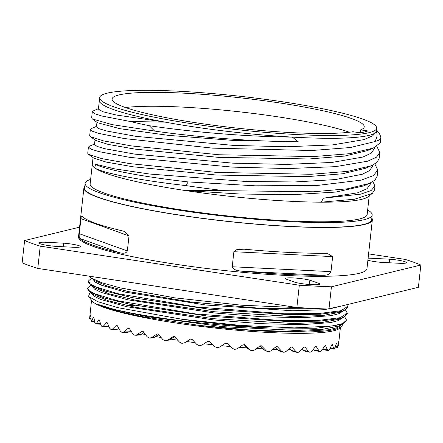 <?xml version="1.0" encoding="UTF-8"?>
<svg xmlns="http://www.w3.org/2000/svg" width="443" height="443" viewBox="0 0 443 443"><rect width="100%" height="100%" fill="white"/><g stroke="black" fill="none" stroke-linecap="round" stroke-linejoin="round"><path stroke-width="0.66" d="M129.672 330.971A111.071 13.345 6.3 0 0 131.194 331.353M141.965 333.817A111.071 13.345 6.3 0 0 145.481 334.554M155.759 336.553A111.071 13.345 6.3 0 0 161.119 337.516M170.765 339.133A111.071 13.345 6.3 0 0 177.787 340.23M186.686 341.52A111.071 13.345 6.3 0 0 195.158 342.666M203.963 343.762A111.071 13.345 6.3 0 0 212.873 344.787M221.716 345.717A111.071 13.345 6.3 0 0 230.57 346.564M239.37 347.312A111.071 13.345 6.3 0 0 247.161 347.899M256.563 348.508A111.071 13.345 6.3 0 0 262.804 348.84M272.954 349.256A111.071 13.345 6.3 0 0 277.44 349.377M288.227 349.505A111.071 13.345 6.3 0 0 290.769 349.494M302.098 349.167A111.071 13.345 6.3 0 0 302.514 349.145M126.848 305.498A118.126 14.193 -173.7 0 1 135.176 305.371M109 326.784L108.535 326.901M118.807 328.363L116.786 329.553M117.013 329.581L111.52 329.509M130.491 330.279L128.68 331.818L127.152 332.283M122.661 332.4L127.451 332.311M143.864 332.377L141.024 334.537L139.285 335.008M135.702 335.279L139.728 335.03M158.655 334.515L153.621 337.677M174.464 336.658L169.885 339.726L166.612 340.717M190.628 338.939L185.512 342.267M247.886 348.658L250.184 350.18L247.886 348.658L243.899 344.516M263.541 349.632L267.173 351.421L263.541 349.632L260.063 345.9M279.35 351.006L275.496 347.168M293.028 351.271L291.538 350.463L289.7 348.154M304.579 351.05L303.305 350.291L302.347 348.907M304.335 351.028L309.369 352.157M314.286 350.446L313.157 349.555M314.115 350.435L319.802 351.543M342.827 324.237L341.614 326.735L339.382 328.496A125.175 15.04 -173.7 0 1 333.701 330.783A125.175 15.04 6.3 0 1 202.152 326.569A125.175 15.04 6.3 0 1 92.371 301.223L88.462 296.417L90.145 292.208M332.2 344.349L332.521 344.665L332.2 344.349L331.785 344.848L329.492 349.51L328.54 350.485A125.175 15.04 6.3 0 1 328.252 350.535L327.432 349.87L325.694 345.917L324.664 346.049L321.707 350.601L320.466 351.526A125.175 15.04 6.3 0 1 320.084 351.565L318.982 350.85L316.141 346.426L315.294 346.863L311.728 351.305L310.222 352.179A125.175 15.04 6.3 0 1 309.757 352.196L308.389 351.432L304.9 346.875L303.881 347.279L299.756 351.598L298.017 352.418A125.175 15.04 6.3 0 1 297.48 352.418L295.885 351.604L291.837 346.919L290.647 347.279L286.045 351.476L284.101 352.246A125.175 15.04 6.3 0 1 283.503 352.229L281.709 351.36L277.229 346.553L275.862 346.863L270.872 350.945L268.763 351.664A125.175 15.04 6.3 0 1 268.109 351.631L267.173 351.421M330.251 348.015L333.579 348.514L332.521 344.665L331.934 344.582M333.579 348.514L333.983 349.139M336.519 343.281L336.946 343.059L336.519 343.281L334.282 349.067A125.175 15.04 -173.7 0 1 334.094 349.128M335.445 346.564L337.289 346.808L336.946 343.059L336.614 343.015M337.289 346.808L337.444 347.401M338.773 341.387L337.577 347.301A125.175 15.04 -173.7 0 1 337.494 347.378M338.197 344.748L338.491 344.781L338.817 341.116M338.491 344.781L338.374 345.318M91.551 300.221L89.569 318.91A125.175 15.04 6.3 0 0 89.586 318.999L90.909 319.154M90.776 314.873L91.219 321.241A125.175 15.04 6.3 0 0 91.341 321.341L94.597 321.624M93.838 317.326L93.373 317.293L93.905 317.614L94.796 322.642L95.367 323.789A125.175 15.04 6.3 0 0 95.588 323.899L100.694 324.237M99.359 319.968L98.639 319.924L99.476 320.272L101.059 325.345L101.934 326.513A125.175 15.04 6.3 0 0 102.25 326.624L102.471 326.668M107.212 322.742L106.265 322.703L107.394 323.063L109.62 328.169L110.778 329.343A125.175 15.04 6.3 0 0 111.187 329.465L111.498 329.509M117.229 325.588L116.094 325.572L116.664 325.328L117.489 325.937L120.313 331.054L121.725 332.233A125.175 15.04 6.3 0 0 122.213 332.355L122.633 332.4M129.206 328.446L127.927 328.468L128.559 328.224L129.561 328.833L132.911 333.944L134.545 335.124A125.175 15.04 6.3 0 0 135.109 335.24L136.959 334.792L142.181 331.087L143.36 331.696L147.165 336.785L148.986 337.948A125.175 15.04 6.3 0 0 149.607 338.064L151.639 337.599L157.237 333.872L158.611 334.459L162.775 339.51L164.752 340.661A125.175 15.04 6.3 0 0 165.422 340.767L167.598 340.285L173.374 336.53M173.916 336.497L172.87 336.752L175.002 337.073L179.432 342.068L181.514 343.192A125.175 15.04 6.3 0 0 182.217 343.292L184.216 342.948M190.274 339.033L192.196 339.482L196.792 344.41L198.94 345.501A125.175 15.04 6.3 0 0 199.666 345.59L201.997 345.053L207.59 341.381L209.844 341.636L214.506 346.481L216.671 347.539A125.175 15.04 6.3 0 0 217.402 347.617L219.745 347.035L225.343 343.275L227.586 343.491L232.21 348.248L234.353 349.261A125.175 15.04 6.3 0 0 235.067 349.322L237.376 348.702L242.875 344.842L245.062 345.014L244.708 344.737M250.184 350.18L251.613 350.635A125.175 15.04 6.3 0 0 252.305 350.684L254.537 350.014L259.831 346.049L261.403 345.811L266.154 350.712M89.586 318.999L90.571 314.851L90.787 315.15M91.341 321.341L93.623 317.027M95.588 323.899L96.397 323.423L99.01 319.669M102.25 326.624L103.352 326.164L106.741 322.454M111.187 329.465L112.566 329.016L116.094 325.572M122.213 332.355L123.841 331.907L127.927 328.468M190.152 339.089L185.816 342.09M249.542 349.665L244.359 344.588M296.993 352.357L297.48 352.418M309.397 352.163L309.757 352.196M325.334 345.579L325.694 345.917L324.874 345.778M341.614 326.735L335.689 329.177C317.238 334.249 256.901 332.477 199.112 325.389L143.067 316.8L119.71 311.667L103.85 306.938L98.257 304.485C118.508 313.428 203.547 325.932 269.726 327.992A130.469 15.677 6.3 0 1 181.431 319.176L117.943 307.669L97.975 301.738L88.462 296.417M347.661 304.518L348.093 306.196L340.966 310.715L318.81 313.528L284.345 313.771L196.027 306.921L118.143 293.753L95.738 286.903L90.073 283.797L88.351 281.045L91.336 278.42M345.418 309.818L347.323 313.157L340.196 317.675L317.852 320.494L283.365 320.726L195.413 313.904L117.677 300.786L94.957 293.853L89.303 290.752L87.581 288.005L90.898 285.237M181.431 319.176L240.316 325.4L294.34 327.892L332.361 326.037L342.749 323.534L346.553 320.117L344.654 316.773M88.273 281.759L90.444 284.91L104.891 290.962L131.787 297.58L208.714 309.164L289.445 314.663L320.544 314.192L340.883 311.49L344.289 310.349L348.004 306.971L348.093 306.196M87.504 288.72L89.68 291.876L104.122 297.917L130.569 304.446L207.363 316.058L288.709 321.624L319.951 321.142L340.113 318.445L343.53 317.304L347.246 313.865M89.403 276.199L91.219 277.955L101.591 282.678L119.82 287.806L174.752 297.834L241.69 305.227L302.181 307.796M341.42 306.035L324.082 309.718L292.668 310.77L205.685 305L125.308 292.125L101.325 285.181L95.068 282.014L92.964 279.206L95.068 282.014L101.325 285.181L125.308 292.125L205.685 305L292.668 310.77L324.082 309.718L341.42 306.035M343.059 310.87L339.36 313.589L331.154 315.671L302.597 317.703L261.575 316.728L214.119 312.952L127.684 299.789L101.397 292.469L94.514 289.118L92.194 286.161L94.514 289.118L101.397 292.469L127.684 299.789L214.119 312.952L261.575 316.728L302.597 317.703L331.154 315.671L339.36 313.589L343.059 310.87M342.289 317.83L338.59 320.544L330.384 322.631L301.827 324.664L260.811 323.683L213.354 319.912L126.925 306.75L100.633 299.429L93.75 296.079L91.424 293.122L93.75 296.079L100.633 299.429L126.925 306.75L213.354 319.912L260.811 323.683L301.827 324.664L330.384 322.631L338.59 320.544L342.289 317.83M95.201 280.807L107.084 285.99L128.487 291.605L191.891 302.137L264.227 308.655L321.33 308.765L264.227 308.655L191.891 302.137L128.487 291.605L107.084 285.99L95.201 280.807L91.214 277.955M94.431 287.762L109.1 293.814L136.206 300.354L214.246 311.745L293.892 316.535L322.831 315.532L339.947 312.188L322.831 315.532L293.892 316.535L214.246 311.745L136.206 300.354L109.1 293.814L94.431 287.762L90.444 284.91M93.667 294.728L108.352 300.78L135.464 307.32L213.52 318.711L293.161 323.495L322.089 322.487L339.017 319.22L322.089 322.487L293.161 323.495L213.52 318.711L135.464 307.32L108.352 300.78L93.667 294.728L89.68 291.876M338.491 326.07L322.465 329.337L296.112 330.461L222.735 326.652L146.843 316.579L117.578 310.465L98.257 304.485M341.525 324.785L337.394 327.67L328.13 329.825L295.963 331.663L250.406 330.068L199.112 325.389M346.553 320.117L346.47 320.887L342.744 324.27L316.363 328.257L269.726 327.992M79.574 227.159L24.609 240.543L22.15 262.815A213.681 25.677 6.3 0 0 37.777 268.419L296.865 307.481A213.681 25.677 6.3 0 0 328.966 309.07L418.391 287.291L420.85 265.019A213.681 25.677 6.3 0 0 405.223 259.421L368.587 253.894M24.609 240.543A213.681 25.677 6.3 0 0 40.235 246.147L37.777 268.419M40.235 246.147L299.324 285.209A213.681 25.677 6.3 0 0 331.425 286.804L420.85 265.019M366.954 268.707A145.099 17.438 -173.7 0 1 359.074 273.342A145.099 17.438 -173.7 0 1 197.927 267.367A145.099 17.438 -173.7 0 1 78.505 236.861L83.899 188.009A145.099 17.438 6.3 0 0 203.32 218.515A145.099 17.438 6.3 0 0 364.467 224.49A145.099 17.438 -173.7 0 0 372.347 219.855L366.954 268.707M75.343 247.349A13.761 1.656 6.3 0 0 80.488 246.629A13.761 1.656 6.3 0 0 63.582 243.152L44.134 242.199A13.761 1.656 6.3 0 0 38.984 242.919A13.761 1.656 6.3 0 0 55.896 246.397L75.343 247.349M367.884 260.301A13.761 1.656 6.3 0 0 381.877 262.411L401.325 263.369A13.761 1.656 6.3 0 0 406.475 262.649A13.761 1.656 6.3 0 0 389.563 259.172L370.115 258.219A13.761 1.656 6.3 0 0 368.111 258.241M309.895 280.192A13.761 1.656 6.3 0 0 294.772 278.01A13.761 1.656 6.3 0 0 285.525 278.553A13.761 1.656 6.3 0 0 285.912 279.012L295.453 282.412A13.761 1.656 6.3 0 0 310.576 284.594A13.761 1.656 6.3 0 0 319.818 284.052A13.761 1.656 6.3 0 0 319.431 283.592L309.895 280.192L309.419 284.511M331.425 286.804L328.966 309.07M299.324 285.209L296.865 307.481M371.832 218.072A145.099 17.438 -173.7 0 1 372.347 219.855M84.79 186.381A145.099 17.438 6.3 0 0 83.899 188.009M79.867 238.5C79.197 237.758 78.998 236.158 79.275 233.694L127.351 250.937C126.366 253.141 123.813 253.756 119.688 252.776A145.099 17.438 -173.7 0 1 79.867 238.5L119.688 252.776M80.931 218.665C81.18 216.422 81.634 215.702 82.293 216.505A145.099 17.438 -173.7 0 0 122.113 230.786L124.084 231.362L129.013 235.903L80.931 218.665L79.275 233.694M81.938 216.25L82.293 216.505M129.013 235.903L127.351 250.937M332.649 256.613L233.882 251.713L236.972 249.514L244.281 249.204A145.099 17.438 -173.7 0 0 326.081 253.263L327.128 253.28L332.649 256.613L330.987 271.642C330.173 274.023 327.731 275.225 323.656 275.253A145.099 17.438 -173.7 0 1 241.856 271.199C236.091 270.684 232.88 269.2 232.226 266.747L330.987 271.642M233.882 251.713L232.226 266.747M84.602 188.087A144.396 17.355 6.3 0 0 203.442 218.443A144.396 17.355 6.3 0 0 363.803 224.391A144.396 17.355 -173.7 0 0 371.644 219.778L372.17 215.043A144.396 17.355 -173.7 0 1 364.323 219.656A144.396 17.355 6.3 0 1 203.963 213.709A144.396 17.355 6.3 0 1 85.122 183.358L84.602 188.087M90.632 179.393A144.396 17.355 6.3 0 0 85.122 183.358M367.657 209.976A144.396 17.355 -173.7 0 1 372.17 215.043M372.89 181.641L374.928 186.043L374.579 189.942L372.375 193.381L354.544 199.212L321.33 202.174A139.351 16.745 -173.7 0 1 265.988 199.699A139.351 16.745 -173.7 0 1 185.7 190.595A139.351 16.745 6.3 0 1 94.741 167.93L95.588 164.253C103.335 169.099 139.877 176.513 188.258 181.912L185.744 185.573C137.607 180.113 101.752 172.704 94.741 167.93A139.351 16.745 -173.7 0 1 92.299 164.303L90.134 183.911A139.351 16.745 6.3 0 0 204.827 213.205A139.351 16.745 6.3 0 0 359.589 218.942A139.351 16.745 -173.7 0 0 367.158 214.495L369.213 195.878M374.928 186.043L371.129 190.545L360.835 194.134L323.335 198.209L321.33 202.174A139.351 16.745 6.3 0 0 361.754 199.317A139.351 16.745 -173.7 0 0 368.083 196.77L372.375 193.381M93.091 157.187L92.305 164.303A139.351 16.745 -173.7 0 1 92.321 164.154M95.588 164.253L114.92 168.91L149.684 174.038L245.859 181.469L294.639 181.968L335.257 179.581L362.391 174.221L369.706 170.505L372.491 166.186L372.591 165.195M98.39 109.128L102.787 111.708L116.066 114.981L165.305 122.152L130.281 121.498L101.956 116.044L94.652 113.685L92.316 111.763L91.635 117.921L92.377 118.973L111.918 124.588L154.618 131.073L149.258 125.696A145.099 17.438 -173.7 0 1 130.281 121.498M93.733 158.107L106.126 162.06L132.944 166.778L216.411 175.035L307.243 176.652L342.483 173.772L365.281 168.34L370.647 166.047M99.348 100.423A139.351 16.745 6.3 0 0 112.007 109.039A139.351 16.745 6.3 0 0 165.305 122.152A139.351 16.745 6.3 0 0 292.33 137.108L298.156 141.666L232.868 140.392L168.512 135.364L119.748 128.658L97.643 122.761L92.382 118.968M188.258 181.912L255.146 185.805L317.155 185.473L361.156 180.146L373.277 175.661L377.835 170.118L374.85 163.96M98.457 108.685L93.285 110.894L92.316 111.763M377.835 170.118L377.159 176.281L374.977 180.085L369.362 183.446L347.351 188.812L313.406 191.78L224.562 190.678A145.099 17.438 -173.7 0 1 185.744 185.573M149.258 125.696C190.75 131.948 247.676 136.804 292.33 137.108A139.351 16.745 -173.7 0 0 350.911 137.729A139.351 16.745 6.3 0 0 368.809 135.436A139.351 16.745 6.3 0 0 376.334 131.222C377.691 134.916 377.087 138.399 374.523 141.682L350.28 147.536L311.85 150.509L212.657 148.139L124.566 138.581L99.01 133.454L92.454 131.25L90.366 129.439L91.568 128.47M376.683 128.204A139.351 16.745 -173.7 0 1 369.113 132.651A139.351 16.745 6.3 0 1 214.351 126.914A139.351 16.745 6.3 0 1 99.658 97.621A139.351 16.745 6.3 0 1 107.228 93.168A139.351 16.745 -173.7 0 1 261.99 98.905A139.351 16.745 -173.7 0 1 376.683 128.204L376.373 130.984A139.351 16.745 -173.7 0 1 376.334 131.222L372.773 135.768L364.074 139.606L332.732 144.883L286.975 146.749L233.655 145.426L136.178 136.378L106.608 131.006L98.933 128.68L96.436 126.803M380.21 139.235L380.914 137.225L380.52 142.674L380.21 139.235A145.099 17.438 -173.7 0 1 374.523 141.682M380.914 137.225L379.485 133.664L376.489 129.976M379.789 152.442L379.108 158.605L376.91 162.42L371.251 165.798L347.711 171.363L311.169 174.276L216.705 172.416L129.644 163.605L101.558 158.572L88.467 154.319L87.736 153.272L88.412 147.115L90.998 149.141L99.027 151.644L130.037 157.403L232.198 167.111L287.906 168.573L335.473 166.662L367.718 161.174L376.467 157.176L379.789 152.442L376.799 146.284M368.759 183.695L363.398 185.982L335.877 192.057L292.463 194.693L239.735 194.001L185.7 190.595L224.562 190.678M95.046 139.512L94.497 144.479L97.006 146.367L104.753 148.704L134.6 154.103L232.791 163.157L286.289 164.419L331.957 162.448L362.895 157.038L371.273 153.123L374.44 148.51M94.542 144.041L89.37 146.245L88.412 147.115M90.433 136.654L95.694 140.437L108.136 144.401L135.004 149.119L218.526 157.37L309.347 158.971L344.554 156.08L367.297 150.642L373.266 148.089L349.765 153.671L313.256 156.595L218.809 154.751L131.693 145.946L103.568 140.907L90.433 136.654L89.685 135.597L90.366 129.439M380.52 142.674L373.255 148.095M323.335 198.209L357.673 192.799L367.014 188.729L370.536 183.862L370.641 182.865M154.618 131.073C197.556 137.225 254.625 141.754 298.156 141.666M367.851 130.951L360.663 129.865A126.836 15.239 6.3 0 0 364.24 126.831A126.836 15.239 6.3 0 0 239.846 97.759A126.836 15.239 6.3 0 0 112.101 98.994A126.836 15.239 6.3 0 0 210.724 124.887A126.836 15.239 6.3 0 0 353.005 131.732L360.187 132.817A134.451 16.158 6.3 0 0 367.851 130.951M360.663 129.865L360.342 132.789M125.419 107.505A126.836 15.239 -173.7 0 1 238.306 111.68A126.836 15.239 -173.7 0 1 349.383 132.23M63.582 243.152L63.183 246.751M44.134 242.199L43.851 244.741M370.115 258.219L369.839 260.761M389.563 259.172L389.164 262.771M319.431 283.592L319.342 284.412M322.725 349.067L327.432 349.87M313.256 349.732L318.982 350.85M315.582 346.587L316.601 346.786M303.305 350.291L308.389 351.432M304.252 346.98L305.432 347.246M291.538 350.463L295.885 351.604M291.14 346.963L292.419 347.301M278.193 350.241L281.709 351.36M276.526 346.531L277.811 346.941M260.777 345.701L261.918 346.171M169.885 339.726L167.598 340.285M157.907 333.95L156.606 334.116M154.851 337.189L151.639 337.599M142.873 331.253L141.527 331.336M141.024 334.537L136.959 334.792M128.68 331.818L123.841 331.907M118.082 329.088L112.566 329.016M108.817 326.375L103.352 326.164M100.517 323.672L96.397 323.423M94.492 321.053L91.834 320.837M90.881 318.578L89.757 318.473M241.856 271.199L323.656 275.253M340.396 327.693L338.673 343.292M329.985 348.541L333.972 349.139M335.257 347.113L337.439 347.401M338.092 345.313L338.38 345.346M322.399 349.56L328.053 350.529M292.64 351.21L296.971 352.351M279.317 350.994L282.839 352.119M185.545 342.251L184.249 342.932M153.627 337.677L150.415 338.087M108.557 326.901L102.494 326.668M91.147 278.497L91.668 278.282M88.34 281.111L88.262 281.814M87.576 288.066L87.498 288.775M339.775 312.265L344.289 310.349M339.017 319.215L343.53 317.304M342.744 324.27L338.23 326.181M347.323 313.157L347.24 313.926M98.407 109.133L99.37 100.423M93.739 158.101L88.478 154.319M374.424 148.505L374.534 147.519M96.502 126.366L91.308 128.581M96.452 126.809L97 121.842M99.658 97.621L99.354 100.4"/></g></svg>
